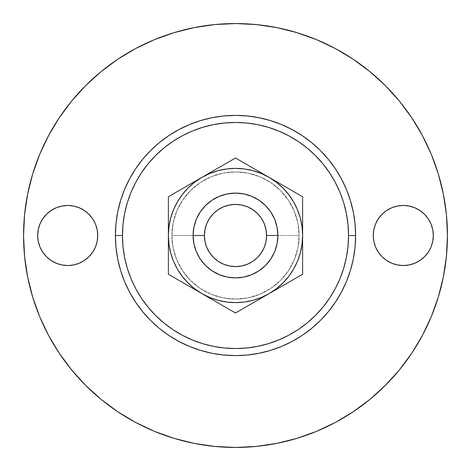 <?xml version="1.0" encoding="UTF-8"?>
<svg xmlns="http://www.w3.org/2000/svg" width="471" height="471" viewBox="0 0 471 471"><rect width="100%" height="100%" fill="white"/><g stroke="black" fill="none" stroke-linecap="round" stroke-linejoin="round"><path stroke-width="0.35" stroke-dasharray="2.35 1.77" d="M97.733 235.5A30.026 30.026 0 0 0 67.706 205.474A30.026 30.026 0 0 0 37.68 235.5A30.026 30.026 0 0 0 67.706 265.526A30.026 30.026 0 0 0 97.733 235.5M433.32 235.5A30.026 30.026 0 0 0 403.294 205.474A30.026 30.026 0 0 0 373.267 235.5A30.026 30.026 0 0 0 403.294 265.526A30.026 30.026 0 0 0 433.32 235.5M193.11 235.5A42.39 42.39 0 0 0 235.5 277.89A42.39 42.39 0 0 0 277.89 235.5A42.39 42.39 0 0 1 235.5 277.89A42.39 42.39 0 0 1 193.11 235.5A42.39 42.39 0 0 0 235.5 277.89A42.39 42.39 0 0 0 277.89 235.5A42.39 42.39 0 0 1 235.5 277.89A42.39 42.39 0 0 1 193.11 235.5L171.915 235.5A63.585 63.585 0 0 0 235.5 299.085A63.585 63.585 0 0 0 299.085 235.5L277.89 235.5A42.39 42.39 0 0 1 235.5 277.89A42.39 42.39 0 0 1 193.11 235.5A42.39 42.39 0 0 0 235.5 277.89A42.39 42.39 0 0 0 277.89 235.5A42.39 42.39 0 0 0 235.5 193.11A42.39 42.39 0 0 0 193.11 235.5A42.39 42.39 0 0 1 235.5 193.11A42.39 42.39 0 0 1 277.89 235.5L299.085 235.5A63.585 63.585 0 0 1 235.5 299.085A63.585 63.585 0 0 1 171.915 235.5A63.585 63.585 0 0 0 235.5 299.085A63.585 63.585 0 0 0 299.085 235.5L297.86 223.095L294.245 211.167L288.37 200.175L280.463 190.537L270.825 182.63L259.833 176.755L247.905 173.14L235.5 171.915L223.095 173.14L211.167 176.755L200.175 182.63L190.537 190.537L182.63 200.175L176.755 211.167L173.14 223.095L171.915 235.5L173.14 247.905L176.755 259.833L182.63 270.825L190.537 280.463L200.175 288.37L211.167 294.245L223.095 297.86L235.5 299.085L247.905 297.86L259.833 294.245L270.825 288.37L280.463 280.463L288.37 270.825L294.245 259.833L297.86 247.905L299.085 235.5A63.585 63.585 0 0 0 235.5 171.915A63.585 63.585 0 0 0 171.915 235.5A63.585 63.585 0 0 1 235.5 171.915A63.585 63.585 0 0 1 299.085 235.5A63.585 63.585 0 0 0 235.5 171.915A63.585 63.585 0 0 0 171.915 235.5L193.11 235.5A42.39 42.39 0 0 1 235.5 193.11A42.39 42.39 0 0 1 277.89 235.5A42.39 42.39 0 0 0 235.5 193.11A42.39 42.39 0 0 0 193.11 235.5A42.39 42.39 0 0 1 235.5 193.11A42.39 42.39 0 0 1 277.89 235.5A42.39 42.39 0 0 0 235.5 193.11A42.39 42.39 0 0 0 193.11 235.5M48.595 135.548L39.682 154.388L32.676 173.976L27.624 194.152L24.569 214.723L23.55 235.5A211.95 211.95 0 0 0 235.5 447.45A211.95 211.95 0 0 0 447.45 235.5L446.431 214.723L443.376 194.152L438.324 173.976M177.373 201.941L173.493 209.813L177.373 201.941L173.493 209.813L170.667 218.126L168.959 226.739L168.382 235.5L168.959 244.261L170.667 252.874L173.493 261.187L177.373 269.059L182.253 276.359L188.041 282.959L194.641 288.747L201.941 293.627L209.813 297.507L218.126 300.333L226.739 302.041L235.5 302.618L244.261 302.041L252.874 300.333L261.187 297.507L269.059 293.627L276.359 288.747L282.959 282.959L288.747 276.359M293.627 269.059L297.507 261.187L293.627 269.059L297.507 261.187L300.333 252.874L302.041 244.261L302.618 235.5L302.041 226.739L300.333 218.126L297.507 209.813L293.627 201.941L288.747 194.641L282.959 188.041L276.359 182.253L269.059 177.373L261.187 173.493L252.874 170.667L244.261 168.959L235.5 168.382L226.739 168.959L218.126 170.667L209.813 173.493L201.941 177.373L194.641 182.253L188.041 188.041L182.253 194.641M277.078 243.772L274.664 251.72L277.078 243.772L274.664 251.72L270.748 259.05L265.485 265.461M259.05 270.748L251.72 274.664L259.05 270.748L251.72 274.664L243.772 277.078M227.228 277.078L219.28 274.664L227.228 277.078L219.28 274.664L211.95 270.748L205.539 265.485M200.252 259.05L196.336 251.72L200.252 259.05L196.336 251.72L193.922 243.772M193.922 227.228L196.336 219.28L193.922 227.228L196.336 219.28L200.252 211.95L205.515 205.539M211.95 200.252L219.28 196.336L211.95 200.252L219.28 196.336L227.228 193.922M243.772 193.922L251.72 196.336L243.772 193.922L251.72 196.336L259.05 200.252L265.461 205.515M270.748 211.95L274.664 219.28L270.748 211.95L274.664 219.28L277.078 227.228M431.318 154.388L422.422 135.589L411.731 117.744L399.337 101.041L385.372 85.628L369.959 71.663L353.256 59.269L335.411 48.578L316.612 39.682L297.024 32.676L276.848 27.624L256.277 24.569L235.5 23.55L214.723 24.569L194.152 27.624L173.976 32.676M154.388 39.682L135.589 48.578L117.744 59.269L101.041 71.663L85.628 85.628L71.663 101.041L59.269 117.744M316.612 431.318L335.411 422.422L353.256 411.731L369.959 399.337L385.372 385.372L399.337 369.959L411.731 353.256L422.422 335.411L431.318 316.612L438.324 297.024L443.376 276.848L446.431 256.277L447.45 235.5A211.95 211.95 0 0 0 235.5 23.55A211.95 211.95 0 0 0 23.55 235.5L24.569 256.277L27.624 276.848L32.676 297.024M39.682 316.612L48.578 335.411L59.269 353.256L71.663 369.959L85.628 385.372L101.041 399.337L117.744 411.731L135.589 422.422L154.388 431.318L173.976 438.324L194.152 443.376L214.723 446.431L235.5 447.45L256.277 446.431L276.848 443.376L297.024 438.324M39.964 224.008L42.743 218.821L46.476 214.27L51.027 210.537L56.214 207.758M88.937 214.27L92.669 218.821L95.448 224.008L97.156 229.642M95.448 246.992L92.669 252.179L88.937 256.73L84.386 260.463L79.199 263.242M46.476 256.73L42.743 252.179L39.964 246.992L38.257 241.358M375.552 224.008L378.331 218.821L382.063 214.27L386.614 210.537L391.801 207.758M424.524 214.27L428.257 218.821L431.036 224.008L432.743 229.642M431.036 246.992L428.257 252.179L424.524 256.73L419.973 260.463L414.786 263.242M382.063 256.73L378.331 252.179L375.552 246.992L373.844 241.358M277.619 288.682L235.5 313.003L201.941 293.627A67.117 67.117 0 0 0 302.618 235.5L302.618 245.42M227.252 308.234L212.88 299.939M302.618 225.627L302.618 235.5A67.117 67.117 0 0 0 201.941 177.373A67.117 67.117 0 0 0 201.941 293.627L235.5 313.003L260.522 298.555L235.5 313.003L230.354 310.03M302.618 259.227L302.618 274.252L279.998 287.31M302.618 249.701L302.618 274.252L297.472 277.219M277.578 182.295L302.618 196.748L302.618 212.857M302.618 221.299L302.618 222.701M260.498 172.433L269.059 177.373A67.117 67.117 0 0 1 302.618 235.5L302.618 255.141M210.46 172.457L235.5 157.997L258.12 171.061M243.748 162.766L249.065 165.833M218.891 167.588L235.5 157.997L240.646 160.97M193.381 182.318L201.941 177.373A67.117 67.117 0 0 1 269.059 177.373L261.187 173.493L252.874 170.667L244.261 168.959L235.5 168.382L226.739 168.959L218.126 170.667L209.813 173.493L201.941 177.373L194.641 182.253L188.041 188.041L194.641 182.253L201.941 177.373L210.478 172.445L201.941 177.373A67.117 67.117 0 0 0 168.382 235.5L168.382 225.58M168.382 211.773L168.382 196.748L191.002 183.69M168.382 221.299L168.382 196.748L181.947 188.918M168.382 255.152L168.382 215.842M177.714 279.639L168.382 274.252L168.382 248.299M193.422 288.705L168.382 274.252L168.382 258.143M184.968 187.175L168.382 196.748L168.382 274.252L201.941 293.627A67.117 67.117 0 0 1 201.941 177.373L210.502 172.433M294.369 279.015L277.596 288.694L302.618 274.252L302.618 235.5A67.117 67.117 0 0 1 269.059 293.627L277.584 288.705L269.059 293.627A67.117 67.117 0 0 1 201.941 293.627L209.813 297.507L218.126 300.333L226.739 302.041L235.5 302.618L244.261 302.041L252.874 300.333L261.187 297.507L269.059 293.627L276.359 288.747L282.959 282.959L276.359 288.747L269.059 293.627A67.117 67.117 0 0 0 302.618 235.5L302.041 226.739L300.333 218.126L297.507 209.813L293.627 201.941L288.747 194.641L282.959 188.041L276.359 182.253L269.059 177.373L261.187 173.493L252.874 170.667L244.261 168.959L235.5 168.382L226.739 168.959L218.126 170.667L209.813 173.493L201.941 177.373A67.117 67.117 0 0 1 269.059 177.373L277.619 182.318M249.065 305.167L260.498 298.567M210.46 298.543L201.941 293.627L209.813 297.507L218.126 300.333L226.739 302.041L235.5 302.618L244.261 302.041L252.874 300.333L261.187 297.507L269.059 293.627A67.117 67.117 0 0 1 201.941 293.627L193.381 288.682M252.085 167.576L235.5 157.997L210.478 172.445L230.354 160.97M302.618 211.773L302.618 196.748L289.053 188.918L302.618 196.748L302.618 201.47M302.618 196.748L302.618 215.842M277.596 182.306L294.369 191.985M235.5 157.997L244.832 163.384M168.382 249.701L168.382 235.5L168.959 226.739L170.667 218.126L173.493 209.813L170.667 218.126L168.959 226.739L168.382 235.5L168.382 225.627L168.382 235.5L168.959 244.261L170.667 252.874L173.493 261.187L177.373 269.059L182.253 276.359L188.041 282.959L194.641 288.747L201.941 293.627L184.968 283.825M168.382 225.603L168.382 222.701M168.382 206.292L168.382 196.748L193.416 182.295L168.382 196.748L168.382 212.857M168.382 259.227L168.382 274.252L173.528 277.219M252.091 303.424L258.12 299.939L252.097 303.418M252.085 303.424L235.5 313.003L226.168 307.616M302.618 245.373L302.618 235.5L302.041 226.739L300.333 218.126L297.507 209.813L293.627 201.941L288.747 194.641L282.959 188.041L276.359 182.253L269.059 177.373A67.117 67.117 0 0 1 302.618 235.5L302.618 248.299M302.618 255.152L302.618 274.252L293.286 279.639L302.618 274.252L302.618 258.143M286.032 283.825L277.572 288.711M297.507 261.187L300.333 252.874L302.041 244.261L302.618 235.5L302.041 244.261L300.333 252.874L297.507 261.187M196.336 219.28L200.252 211.95L196.336 219.28M251.72 196.336L259.05 200.252L251.72 196.336M274.664 251.72L270.748 259.05L274.664 251.72M219.28 274.664L211.95 270.748L219.28 274.664M168.382 235.5L168.959 244.261L170.667 252.874L173.493 261.187L177.373 269.059L182.253 276.359L188.041 282.959L194.641 288.747L201.941 293.627A67.117 67.117 0 0 1 168.382 235.5L168.382 245.397M302.618 235.5L302.618 221.329M302.618 206.245L302.618 210.555M252.109 167.588L260.54 172.457M201.941 177.373L193.422 182.295M168.382 215.889L168.382 196.748L177.714 191.361M181.947 282.082L168.382 274.252L168.382 249.671M168.382 264.755L168.382 260.445M168.382 274.252L168.382 269.229M302.618 264.731L302.618 274.252L286.009 283.836M260.534 172.451L269.059 177.373M210.466 298.549L201.941 293.627M277.584 288.705L269.059 293.627"/><path stroke-width="0.71" d="M37.68 235.5A30.026 30.026 0 0 1 67.706 205.474A30.026 30.026 0 0 1 97.733 235.5L97.156 241.358L95.448 246.992L97.156 241.358L97.733 235.5L97.156 229.642L97.733 235.5A30.026 30.026 0 0 1 67.706 265.526A30.026 30.026 0 0 1 37.68 235.5L38.257 229.642L39.964 224.008L38.257 229.642L37.68 235.5L38.257 241.358L37.68 235.5M373.267 235.5A30.026 30.026 0 0 1 403.294 205.474A30.026 30.026 0 0 1 433.32 235.5L432.743 241.358L431.036 246.992L432.743 241.358L433.32 235.5L432.743 229.642L433.32 235.5A30.026 30.026 0 0 1 403.294 265.526A30.026 30.026 0 0 1 373.267 235.5L373.844 229.642L375.552 224.008L373.844 229.642L373.267 235.5L373.844 241.358L373.267 235.5M277.078 227.228L277.89 235.5A42.39 42.39 0 0 1 235.5 277.89A42.39 42.39 0 0 1 193.11 235.5A42.39 42.39 0 0 0 235.5 277.89A42.39 42.39 0 0 0 277.89 235.5L266.586 235.5A31.086 31.086 0 0 1 235.5 266.586A31.086 31.086 0 0 1 204.414 235.5L193.11 235.5L193.922 227.228L196.336 219.28L200.252 211.95L205.527 205.527L211.95 200.252L219.28 196.336L227.228 193.922L235.5 193.11L243.772 193.922L251.72 196.336L259.05 200.252L265.473 205.527L270.748 211.95L274.664 219.28L277.078 227.228L277.89 235.5L277.078 243.772L274.664 251.72L270.748 259.05L265.473 265.473L259.05 270.748L251.72 274.664L243.772 277.078L235.5 277.89L227.228 277.078L219.28 274.664L211.95 270.748L205.527 265.473L200.252 259.05L196.336 251.72L193.922 243.772L193.11 235.5L193.922 227.228L193.11 235.5L204.414 235.5L205.009 229.436L206.781 223.601L209.654 218.232L213.516 213.516L218.232 209.654L223.601 206.781L229.436 205.009L235.5 204.414L241.564 205.009L247.399 206.781L252.768 209.654L257.484 213.516L261.346 218.232L264.219 223.601L265.991 229.436L266.586 235.5L265.991 241.564L264.219 247.399L261.346 252.768L257.484 257.484L252.768 261.346L247.399 264.219L241.564 265.991L235.5 266.586L229.436 265.991L223.601 264.219L218.232 261.346L213.516 257.484L209.654 252.768L206.781 247.399L205.009 241.564L204.414 235.5A31.086 31.086 0 0 1 235.5 204.414A31.086 31.086 0 0 1 266.586 235.5L277.89 235.5L277.078 243.772L277.89 235.5A42.39 42.39 0 0 0 235.5 193.11A42.39 42.39 0 0 0 193.11 235.5A42.39 42.39 0 0 1 235.5 193.11A42.39 42.39 0 0 1 277.89 235.5L277.078 243.772M355.605 235.5L348.54 235.5A113.04 113.04 0 0 1 235.5 348.54A113.04 113.04 0 0 1 122.46 235.5L115.395 235.5A120.105 120.105 0 0 0 235.5 355.605A120.105 120.105 0 0 0 355.605 235.5L355.028 223.725L353.297 212.068L350.436 200.634L346.462 189.536L341.422 178.886L335.364 168.771L328.34 159.304L320.427 150.573L311.696 142.66L302.229 135.636L292.114 129.578L281.464 124.538L270.366 120.564L258.932 117.703L247.275 115.972L235.5 115.395L223.725 115.972L212.068 117.703L200.634 120.564L189.536 124.538L178.886 129.578L168.771 135.636L159.304 142.66L150.573 150.573L142.66 159.304L135.636 168.771L129.578 178.886L124.538 189.536L120.564 200.634L117.703 212.068L115.972 223.725L115.395 235.5L115.972 247.275L117.703 258.932L120.564 270.366L124.538 281.464L129.578 292.114L135.636 302.229L142.66 311.696L150.573 320.427L159.304 328.34L168.771 335.364L178.886 341.422L189.536 346.462L200.634 350.436L212.068 353.297L223.725 355.028L235.5 355.605L247.275 355.028L258.932 353.297L270.366 350.436L281.464 346.462L292.114 341.422L302.229 335.364L311.696 328.34L320.427 320.427L328.34 311.696L335.364 302.229L341.422 292.114L346.462 281.464L350.436 270.366L353.297 258.932L355.028 247.275L355.605 235.5A120.105 120.105 0 0 0 235.5 115.395A120.105 120.105 0 0 0 115.395 235.5L122.46 235.5A113.04 113.04 0 0 1 235.5 122.46A113.04 113.04 0 0 1 348.54 235.5L355.605 235.5M438.324 173.976L431.318 154.388L438.324 173.976L443.376 194.152L446.431 214.723L447.45 235.5A211.95 211.95 0 0 1 235.5 447.45A211.95 211.95 0 0 1 23.55 235.5A211.95 211.95 0 0 1 235.5 23.55A211.95 211.95 0 0 1 447.45 235.5L446.431 256.277L443.376 276.848L438.324 297.024L431.318 316.612L422.422 335.411L411.731 353.256L399.337 369.959L385.372 385.372L369.959 399.337L353.256 411.731L335.411 422.422L316.612 431.318L297.024 438.324L316.612 431.318M288.729 276.383L293.627 269.059L297.507 261.187L300.333 252.874L302.046 244.237M302.046 226.763L300.333 218.126L297.507 209.813L293.627 201.941L288.747 194.641L282.959 188.041L276.359 182.253L269.059 177.373L277.584 182.295L252.109 167.588L269.059 177.373L261.187 173.493L252.874 170.667L244.237 168.954M226.763 168.954L218.126 170.667L209.813 173.493L201.941 177.373L218.891 167.588L193.416 182.295L201.941 177.373L194.641 182.253L188.041 188.041L182.253 194.641L177.373 201.941L173.493 209.813L170.667 218.126L168.954 226.763M182.271 194.617L177.373 201.941M168.954 244.237L170.667 252.874L173.493 261.187L177.373 269.059L182.253 276.359L188.041 282.959L194.641 288.747L201.941 293.627L184.991 283.836L210.466 298.549L201.941 293.627L209.813 297.507L218.126 300.333L226.763 302.046M244.237 302.046L252.874 300.333L261.187 297.507L269.059 293.627L260.534 298.549L302.618 274.252L302.618 259.227M173.976 32.676L154.388 39.682L173.976 32.676L194.152 27.624L214.723 24.569L235.5 23.55L256.277 24.569L276.848 27.624L297.024 32.676L316.612 39.682L335.411 48.578L353.256 59.269L369.959 71.663L385.372 85.628L399.337 101.041L411.731 117.744L422.422 135.589L431.318 154.388M59.269 117.744L48.578 135.589L59.269 117.744L71.663 101.041L85.628 85.628L101.041 71.663L117.744 59.269L135.589 48.578L154.388 39.682M32.676 297.024L39.682 316.612L32.676 297.024L27.624 276.848L24.569 256.277L23.55 235.5L24.569 214.723L27.624 194.152L32.676 173.976L39.682 154.388L48.578 135.589M56.214 207.758L61.848 206.051L67.706 205.474L73.564 206.051L79.199 207.758L84.386 210.537L88.937 214.27L84.386 210.537L79.199 207.758L73.564 206.051L67.706 205.474L61.848 206.051L56.214 207.758L51.027 210.537L46.476 214.27L42.743 218.821L39.964 224.008M79.199 263.242L73.564 264.949L67.706 265.526L61.848 264.949L56.214 263.242L51.027 260.463L46.476 256.73L51.027 260.463L56.214 263.242L61.848 264.949L67.706 265.526L73.564 264.949L79.199 263.242L84.386 260.463L88.937 256.73L92.669 252.179L95.448 246.992M391.801 207.758L397.436 206.051L403.294 205.474L409.152 206.051L414.786 207.758L419.973 210.537L424.524 214.27L419.973 210.537L414.786 207.758L409.152 206.051L403.294 205.474L397.436 206.051L391.801 207.758L386.614 210.537L382.063 214.27L378.331 218.821L375.552 224.008M414.786 263.242L409.152 264.949L403.294 265.526L397.436 264.949L391.801 263.242L386.614 260.463L382.063 256.73L386.614 260.463L391.801 263.242L397.436 264.949L403.294 265.526L409.152 264.949L414.786 263.242L419.973 260.463L424.524 256.73L428.257 252.179L431.036 246.992M297.024 438.324L276.848 443.376L256.277 446.431L235.5 447.45L214.723 446.431L194.152 443.376L173.976 438.324L154.388 431.318L135.589 422.422L117.744 411.731L101.041 399.337L85.628 385.372L71.663 369.959L59.269 353.256L48.578 335.411L39.682 316.612M97.156 229.642L95.448 224.008L92.669 218.821L88.937 214.27M38.257 241.358L39.964 246.992L42.743 252.179L46.476 256.73M432.743 229.642L431.036 224.008L428.257 218.821L424.524 214.27M373.844 241.358L375.552 246.992L378.331 252.179L382.063 256.73M122.46 235.5L123.002 224.42L124.632 213.445L127.329 202.689L131.068 192.239L135.807 182.212L141.512 172.698L148.118 163.79L155.571 155.571L163.79 148.118L172.698 141.512L182.212 135.807L192.239 131.068L202.689 127.329L213.445 124.632L224.42 123.002L235.5 122.46L246.58 123.002L257.555 124.632L268.311 127.329L278.761 131.068L288.788 135.807L298.302 141.512L307.21 148.118L315.429 155.571L322.882 163.79L329.488 172.698L335.193 182.212L339.932 192.239L343.671 202.689L346.368 213.445L347.998 224.42L348.54 235.5L347.998 246.58L346.368 257.555L343.671 268.311L339.932 278.761L335.193 288.788L329.488 298.302L322.882 307.21L315.429 315.429L307.21 322.882L298.302 329.488L288.788 335.193L278.761 339.932L268.311 343.671L257.555 346.368L246.58 347.998L235.5 348.54L224.42 347.998L213.445 346.368L202.689 343.671L192.239 339.932L182.212 335.193L172.698 329.488L163.79 322.882L155.571 315.429L148.118 307.21L141.512 298.302L135.807 288.788L131.068 278.761L127.329 268.311L124.632 257.555L123.002 246.58L122.46 235.5M212.88 299.939L235.5 313.003L269.059 293.627L276.359 288.747L282.959 282.959L288.747 276.359L293.627 269.059M230.354 310.03L235.5 313.003L260.498 298.567M279.998 287.31L277.619 288.682M297.472 277.219L302.618 274.252L302.618 235.5L302.618 264.731M302.618 245.42L302.618 249.701M302.618 222.701L302.618 196.748L235.5 157.997L168.382 196.748L168.382 235.5L168.382 206.269M302.618 212.857L302.618 210.555M258.12 171.061L260.498 172.433M249.065 165.833L235.5 157.997L218.891 167.588M240.646 160.97L243.748 162.766M191.002 183.69L193.381 182.318M181.947 188.918L168.382 196.748L168.382 235.5L168.959 244.261M168.382 215.842L168.382 211.773M168.382 225.58L168.382 221.299M168.382 248.299L168.382 245.397M168.382 258.143L168.382 255.152M173.528 277.219L177.714 279.639M302.618 215.842L302.618 211.773M277.619 182.318L294.369 191.985M289.053 188.918L286.032 187.175L289.053 188.918M221.935 165.833L218.915 167.576L221.935 165.833M230.354 160.97L235.5 157.997M168.382 222.701L168.382 225.627M168.382 212.857L168.382 215.853M193.381 288.682L227.252 308.234M168.382 260.445L168.382 259.227M302.618 248.299L302.618 235.5L302.041 226.739M302.618 258.143L302.618 255.152M205.527 205.527L211.95 200.252M227.228 193.922L235.5 193.11L227.228 193.922L235.5 193.11L243.772 193.922M265.473 205.527L270.748 211.95M265.473 265.473L259.05 270.748M243.772 277.078L235.5 277.89L243.772 277.078L235.5 277.89L227.228 277.078M205.527 265.473L200.252 259.05M193.922 243.772L193.11 235.5L193.922 243.772L193.11 235.5L193.922 227.228M286.009 283.836L269.059 293.627A67.117 67.117 0 0 1 168.382 235.5L168.382 274.252L193.416 288.705M302.618 201.47L302.618 206.245M244.832 163.384L252.109 167.588M177.714 191.361L184.968 187.175M168.382 269.229L168.382 264.755M184.968 283.825L181.947 282.082M226.168 307.616L201.941 293.627M252.085 303.424L249.065 305.167M226.739 302.041L235.5 302.618L244.261 302.041M302.041 244.261L302.618 235.5A67.117 67.117 0 0 1 269.059 293.627L294.369 279.015M244.261 168.959L235.5 168.382L226.739 168.959M168.959 226.739L168.382 235.5A67.117 67.117 0 0 1 269.059 177.373A67.117 67.117 0 0 1 302.618 235.5L302.618 196.748M302.618 255.147L302.618 245.397M302.618 235.5L302.618 225.627M269.059 177.373L252.085 167.576M201.941 177.373L193.404 182.306M168.382 235.5L168.382 274.252M269.059 293.627L286.032 283.825"/></g></svg>

